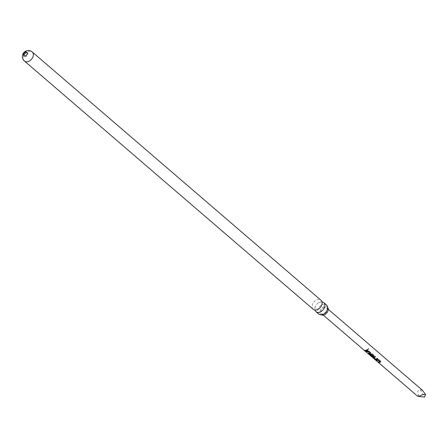 <?xml version="1.0" encoding="UTF-8"?>
<svg xmlns="http://www.w3.org/2000/svg" width="448" height="448" viewBox="0 0 448 448"><rect width="100%" height="100%" fill="white"/><g stroke="black" fill="none" stroke-linecap="round" stroke-linejoin="round"><path stroke-width="0.34" stroke-dasharray="2.24 1.68" d="M321.978 301.857A5.97 4.211 -49.3 0 0 320.404 301.969A5.97 4.211 -49.3 0 0 318.623 302.708A5.97 4.211 -49.3 0 0 315.302 306.572A5.97 4.211 -49.3 0 0 314.961 310.016M327.611 307.278A4.978 3.511 -49.3 0 0 327.202 306.88A4.978 3.511 -49.3 0 0 324.526 306.443A4.978 3.511 -49.3 0 0 320.415 309.966A4.978 3.511 -49.3 0 0 320.712 314.423A4.978 3.511 -49.3 0 0 321.171 314.77M380.806 361.48L378.846 359.671L377.647 359.632A3.674 2.593 130.7 0 1 377.104 359.811A3.674 2.593 130.7 0 1 375.894 359.839L376.102 360.018M379.82 361.57L379.803 361.62A3.674 2.593 130.7 0 1 379.366 361.754A3.674 2.593 130.7 0 1 378.162 361.788L378.095 361.922M375.458 356.838A3.674 2.593 130.7 0 0 375.508 356.804L374.993 356.356A3.674 2.593 130.7 0 1 373.733 356.916A3.674 2.593 130.7 0 1 373.195 356.994L373.156 357.129M377.72 358.781A3.674 2.593 130.7 0 0 377.77 358.747L377.255 358.305A3.674 2.593 130.7 0 1 376.001 358.859A3.674 2.593 130.7 0 1 375.558 358.932L375.525 359.066M374.063 355.684L372.103 353.875L370.905 353.842A3.674 2.593 130.7 0 1 370.367 354.015A3.674 2.593 130.7 0 1 369.824 354.099L369.79 354.234M373.027 355.729L373.01 355.779A3.674 2.593 130.7 0 1 372.574 355.914A3.674 2.593 130.7 0 1 370.916 355.79L370.832 355.919M370.373 354.519L371.846 355.79A3.674 2.593 130.7 0 1 371.661 355.796M370.698 352.789L368.738 350.98L367.539 350.941A3.674 2.593 130.7 0 1 366.996 351.12A3.674 2.593 130.7 0 1 365.786 351.148L365.994 351.327M369.712 352.878L369.695 352.929A3.674 2.593 130.7 0 1 369.258 353.069A3.674 2.593 130.7 0 1 368.049 353.097L367.987 353.231M367.612 350.09A3.674 2.593 130.7 0 0 367.662 350.056L367.147 349.614A3.674 2.593 130.7 0 1 365.893 350.168A3.674 2.593 130.7 0 1 364.683 350.202L364.616 350.33M27.154 52.578A2.296 1.618 130.7 0 1 27.552 52.802A2.296 1.618 130.7 0 1 27.759 54.863A2.296 1.618 130.7 0 1 25.844 56.526A2.296 1.618 130.7 0 1 24.562 56.286A2.296 1.618 130.7 0 1 24.276 55.922M324.419 307.44A3.825 2.699 -49.3 0 0 321.227 310.212A3.825 2.699 -49.3 0 0 321.569 313.645A3.825 2.699 -49.3 0 0 323.708 314.048A3.825 2.699 -49.3 0 0 326.9 311.282A3.825 2.699 -49.3 0 0 326.558 307.843A3.825 2.699 -49.3 0 0 324.419 307.44M419.182 396.049C417.071 391.832 417.474 389.799 420.392 389.95L424.446 397.051L417.362 396.004M368.329 353.847A3.825 2.699 130.7 0 1 368.166 353.69L368.514 353.987M422.352 390.197L420.392 389.95M313.191 309.271A5.97 4.211 130.7 0 1 312.659 303.912A5.97 4.211 130.7 0 1 317.638 299.589A5.97 4.211 130.7 0 1 320.975 300.216M318.707 314.014A5.97 4.211 130.7 0 1 318.17 308.65A5.97 4.211 130.7 0 1 323.148 304.326A5.97 4.211 130.7 0 1 326.491 304.959M368.598 348.734L367.797 349.546M370.916 355.79L368.794 353.976A3.674 2.593 130.7 0 1 368.43 353.735A3.674 2.593 130.7 0 1 368.273 353.584L368.166 353.69M368.273 353.584L370.345 355.561M370.451 355.454L371.414 356.244M368.43 353.735L371.095 356.02M375.474 358.91L373.8 357.465M373.195 356.994L373.01 357.358L373.195 356.994M24.444 61.029A5.97 4.211 130.7 0 1 23.33 57.702A5.97 4.211 130.7 0 1 28.89 51.346A5.97 4.211 130.7 0 1 32.228 51.974M318.623 302.708L320.174 302.053L321.709 302.159C322.162 302.025 322.134 303.072 321.63 305.301M315.302 306.572C314.798 308.795 314.776 309.842 315.224 309.708L316.764 309.814L318.315 309.159M320.712 314.423L322.274 314.558L323.826 313.897M327.202 306.88L327.225 306.902C327.673 306.768 327.65 307.81 327.146 310.038M27.552 52.802L26.869 52.214M321.569 313.645L323.271 315.112M326.558 307.843L328.261 309.305M24.562 56.286L23.878 55.698"/><path stroke-width="0.67" d="M367.763 349.513L368.598 348.734M367.791 349.569L368.687 348.796L367.797 349.546M314.961 310.016A5.97 4.211 -49.3 0 0 315.958 311.651A5.97 4.211 -49.3 0 0 319.301 312.278A5.97 4.211 -49.3 0 0 324.279 307.961A5.97 4.211 -49.3 0 0 323.742 302.596A5.97 4.211 -49.3 0 0 321.978 301.857M321.171 314.77A4.978 3.511 -49.3 0 0 323.602 315.045A4.978 3.511 -49.3 0 0 327.622 311.707A4.978 3.511 -49.3 0 0 327.611 307.278M379.831 361.698L378.062 360.119A3.674 2.593 130.7 0 1 377.625 360.259A3.674 2.593 130.7 0 1 376.415 360.287L376.348 360.422A3.825 2.699 130.7 0 0 377.608 360.388A3.825 2.699 130.7 0 0 378.062 360.248L379.809 361.749A3.825 2.699 130.7 0 1 379.355 361.889A3.825 2.699 130.7 0 1 378.095 361.922L378.616 362.365A3.825 2.699 130.7 0 0 379.87 362.337A3.825 2.699 130.7 0 0 380.436 362.152L380.699 361.34L378.885 359.778L377.653 359.761A3.825 2.699 130.7 0 1 377.093 359.946A3.825 2.699 130.7 0 1 375.833 359.974L376.348 360.422M380.66 361.228L380.425 362.023A3.674 2.593 130.7 0 1 379.887 362.202A3.674 2.593 130.7 0 1 378.678 362.23L378.616 362.365M376.102 360.018L376.415 360.287M375.458 356.838A3.674 2.593 130.7 0 1 374.254 357.358A3.674 2.593 130.7 0 1 373.811 357.431L373.783 357.566A3.825 2.699 130.7 0 0 374.237 357.493A3.825 2.699 130.7 0 0 375.547 356.91L375.026 356.468A3.825 2.699 130.7 0 1 373.722 357.045A3.825 2.699 130.7 0 1 373.156 357.129L372.949 357.493L374.763 359.055L375.939 359.52A3.825 2.699 130.7 0 0 376.505 359.436A3.825 2.699 130.7 0 0 377.81 358.859L377.294 358.411A3.825 2.699 130.7 0 1 375.984 358.994A3.825 2.699 130.7 0 1 375.525 359.066L373.783 357.566M377.72 358.781A3.674 2.593 130.7 0 1 376.516 359.307A3.674 2.593 130.7 0 1 375.978 359.386L375.939 359.52M373.033 355.858L371.263 354.278A3.674 2.593 130.7 0 1 370.826 354.413A3.674 2.593 130.7 0 1 370.39 354.486L370.356 354.626A3.825 2.699 130.7 0 0 370.815 354.547A3.825 2.699 130.7 0 0 371.269 354.407L373.016 355.908A3.825 2.699 130.7 0 1 372.557 356.048A3.825 2.699 130.7 0 1 370.832 355.919L368.71 354.105A3.825 2.699 130.7 0 1 368.329 353.847L323.271 315.112M373.918 355.438L373.688 356.233A3.674 2.593 130.7 0 1 373.15 356.406A3.674 2.593 130.7 0 1 371.414 356.244L371.325 356.367A3.825 2.699 130.7 0 0 373.134 356.541A3.825 2.699 130.7 0 0 373.699 356.356L373.957 355.544L372.142 353.987L370.916 353.965A3.825 2.699 130.7 0 1 370.35 354.15A3.825 2.699 130.7 0 1 369.79 354.234L369.578 354.598L371.062 355.874A3.825 2.699 130.7 0 0 371.812 355.925L370.356 354.626M369.824 354.099L369.639 354.463L371.062 355.874M371.661 355.796A3.674 2.593 130.7 0 1 371.129 355.74M369.718 353.007L367.954 351.428A3.674 2.593 130.7 0 1 367.517 351.568A3.674 2.593 130.7 0 1 366.307 351.596L366.24 351.73A3.825 2.699 130.7 0 0 367.5 351.697A3.825 2.699 130.7 0 0 367.954 351.557L369.701 353.058A3.825 2.699 130.7 0 1 369.247 353.198A3.825 2.699 130.7 0 1 367.987 353.231L368.508 353.674A3.825 2.699 130.7 0 0 369.762 353.646A3.825 2.699 130.7 0 0 370.328 353.461L370.586 352.649L368.771 351.086L367.545 351.07A3.825 2.699 130.7 0 1 366.985 351.254A3.825 2.699 130.7 0 1 365.725 351.282L366.24 351.73M370.552 352.537L370.317 353.338A3.674 2.593 130.7 0 1 369.779 353.511A3.674 2.593 130.7 0 1 368.57 353.539L368.508 353.674M365.994 351.327L366.307 351.596M367.612 350.09A3.674 2.593 130.7 0 1 366.408 350.616A3.674 2.593 130.7 0 1 365.198 350.644L365.137 350.778A3.825 2.699 130.7 0 0 366.397 350.745A3.825 2.699 130.7 0 0 367.702 350.168L367.186 349.72A3.825 2.699 130.7 0 1 365.876 350.302A3.825 2.699 130.7 0 1 364.616 350.33L365.137 350.778M27.3 53.491A2.296 1.618 -49.3 0 0 26.869 52.214A2.296 1.618 -49.3 0 0 25.586 51.974A2.296 1.618 -49.3 0 0 23.447 54.415A2.296 1.618 -49.3 0 0 23.878 55.698A2.296 1.618 -49.3 0 0 25.161 55.938A2.296 1.618 -49.3 0 0 27.3 53.491M24.276 55.922A2.296 1.618 130.7 0 1 26.27 52.562A2.296 1.618 130.7 0 1 27.154 52.578M419.182 396.049C416.646 395.819 416.814 395.993 419.686 396.564L424.446 397.051L425.6 394.509C422.654 394.38 420.683 395.063 419.686 396.564M373.156 357.129L372.949 357.493L374.763 359.055M368.514 353.987L417.362 396.004M425.6 394.509L422.352 390.197L328.261 309.305M32.228 51.974L320.975 300.216A5.97 4.211 130.7 0 1 321.63 305.301A5.97 4.211 130.7 0 1 318.315 309.159A5.97 4.211 130.7 0 1 316.534 309.904A5.97 4.211 130.7 0 1 313.191 309.271L24.444 61.029A5.97 4.211 130.7 0 0 27.787 61.662A5.97 4.211 130.7 0 0 33.342 55.3A5.97 4.211 130.7 0 0 32.228 51.974A5.97 5.97 0 0 0 22.4 55.866A5.97 5.97 0 0 0 24.444 61.029M323.742 302.596L326.491 304.959A5.97 4.211 130.7 0 1 327.146 310.038A5.97 4.211 130.7 0 1 323.826 313.897A5.97 4.211 130.7 0 1 322.045 314.642A5.97 4.211 130.7 0 1 318.707 314.014L315.958 311.651M364.89 350.375L365.198 350.644M368.256 353.276L368.57 353.539M371.095 356.02L371.414 356.244M374.825 358.921L375.978 359.386M373.195 356.994L373.01 357.358M378.364 361.962L378.678 362.23"/></g></svg>
